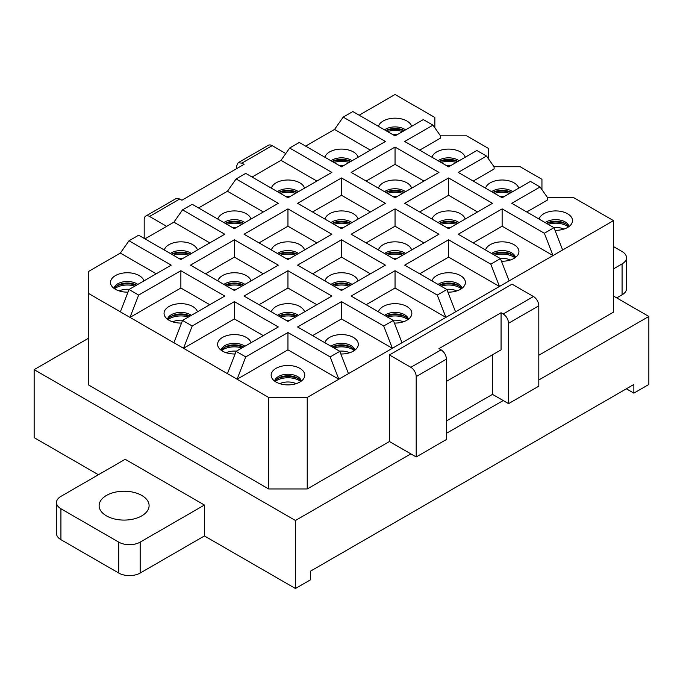 <?xml version="1.0" encoding="UTF-8"?>
<svg xmlns="http://www.w3.org/2000/svg" width="683" height="683" viewBox="0 0 683 683"><rect width="100%" height="100%" fill="white"/><g stroke="black" fill="none" stroke-linecap="round" stroke-linejoin="round"><path stroke-width="1.02" d="M419.678 150.14L440.561 138.086L440.561 135.943L432.971 125.151L404.686 141.483L448.594 166.831L476.879 150.499L486.518 156.066L458.225 172.398L502.133 197.746L530.426 181.413L540.065 186.98L511.772 203.312L553.99 227.687L544.351 233.244L502.133 208.878L502.133 226.193L473.225 242.883M156.236 273.798L120.362 253.086L88.764 271.322L88.764 385.092L268.675 488.96L307.23 488.96L307.23 397.455L338.819 379.21L330.171 356.902L287.953 332.536L245.743 356.902L236.105 351.335L278.314 326.969L234.406 301.621L192.196 325.987L182.557 320.421L224.775 296.055L180.867 270.707L138.658 295.073L129.019 289.507L171.228 265.141L129.01 240.766L138.649 235.208L180.867 259.574L224.775 234.226L182.557 209.852L192.196 204.294L234.406 228.66L278.314 203.312L236.105 178.937L245.743 173.38L287.953 197.746L331.861 172.398L289.652 148.032L299.291 142.465L341.5 166.831L385.408 141.483L343.199 117.117L352.829 111.551L395.047 135.917L423.332 119.585L432.971 125.151M341.5 177.964L297.592 203.312L341.5 228.66L385.408 203.312L341.5 177.964L341.5 195.278L312.583 211.969M553.99 227.687L562.638 249.995L553.008 255.562L544.351 233.244M438.956 172.398L395.047 147.05L351.139 172.398L395.047 197.746L438.956 172.398M423.964 181.055L395.047 164.364L395.047 147.05M448.594 177.964L404.686 203.312L448.594 228.66L492.494 203.312L448.594 177.964L448.594 195.278L419.678 211.969M477.502 211.969L448.594 195.278M287.953 332.536L287.953 349.85L338.819 379.21L553.008 255.562L502.133 226.193M538.81 355.254L613.513 312.131L613.513 220.626L573.703 197.643L547.561 197.643M562.638 249.995L613.513 220.626M307.23 488.96L389.421 441.508L389.421 354.947L512.045 284.154L533.457 296.516A7.573 4.371 60 0 1 538.81 305.796L538.81 386.168L508.562 403.636L508.562 323.264C508.246 319.32 506.462 316.229 503.209 313.984L501.066 312.746L438.956 348.612L441.098 349.85L410.842 367.309A7.573 4.371 60 0 1 416.195 376.589L416.195 456.961L410.842 453.871L295.449 520.489L34.15 369.631L88.764 338.102M395.047 164.364L366.131 181.055M411.636 188.167A16.81 9.707 0 0 0 390.317 180.397A16.81 9.707 0 0 0 378.45 188.167M465.183 219.081A16.81 9.707 0 0 0 443.856 211.312A16.81 9.707 0 0 0 431.998 219.081M501.467 261.23A16.81 9.707 0 0 0 506.871 260.846A16.81 9.707 0 0 0 518.243 254.315A16.81 9.707 0 0 0 514.043 244.693A16.81 9.707 0 0 0 497.403 242.226A16.81 9.707 0 0 0 485.545 249.995M268.675 488.96L268.675 397.455L307.23 397.455M538.81 379.987L648.85 316.46L613.513 296.055M446.451 433.312L503.209 400.545L508.562 403.636M446.451 420.95L492.494 394.364L503.209 400.545M389.421 441.508L410.842 453.871M488.396 158.738L488.396 148.39L466.609 135.815L440.467 135.815M465.183 157.252A16.81 9.707 0 0 0 443.856 149.483A16.81 9.707 0 0 0 431.998 157.252M541.943 189.652L541.943 179.305L520.156 166.729L494.014 166.729M486.518 156.066L494.108 166.857L494.108 169L473.225 181.055M518.73 188.167A16.81 9.707 0 0 0 497.403 180.397A16.81 9.707 0 0 0 485.545 188.167M540.065 186.98L547.646 197.771L547.646 199.914L526.764 211.969M555.006 230.316A16.81 9.707 0 0 0 560.41 229.932A16.81 9.707 0 0 0 571.791 223.401A16.81 9.707 0 0 0 567.59 213.779A16.81 9.707 0 0 0 550.95 211.312A16.81 9.707 0 0 0 539.092 219.081M448.594 257.107L499.461 286.476L490.804 264.159L448.594 239.793L448.594 257.107L419.678 273.798M509.1 280.909L500.443 258.601L490.804 264.159M370.417 211.969L341.5 195.278M358.097 219.081A16.81 9.707 0 0 0 336.77 211.312A16.81 9.707 0 0 0 324.903 219.081M423.964 242.883L395.047 226.193L366.131 242.883M411.636 249.995A16.81 9.707 0 0 0 390.317 242.226A16.81 9.707 0 0 0 378.45 249.995M447.92 292.145A16.81 9.707 0 0 0 453.324 291.761A16.81 9.707 0 0 0 464.696 285.221A16.81 9.707 0 0 0 460.504 275.608A16.81 9.707 0 0 0 443.856 273.14A16.81 9.707 0 0 0 431.998 280.909M395.047 288.021L445.914 317.39L437.257 295.073L395.047 270.707L395.047 288.021L366.131 304.712M455.552 311.824L446.895 289.515L437.257 295.073M316.869 242.883L287.953 226.193L259.036 242.883M304.55 249.995A16.81 9.707 0 0 0 283.223 242.226A16.81 9.707 0 0 0 271.364 249.995M370.417 273.798L341.5 257.107L312.583 273.798M358.097 280.909A16.81 9.707 0 0 0 336.77 273.14A16.81 9.707 0 0 0 324.903 280.909M394.373 323.059A16.81 9.707 0 0 0 399.777 322.675A16.81 9.707 0 0 0 411.149 316.135A16.81 9.707 0 0 0 406.957 306.522A16.81 9.707 0 0 0 390.317 304.055A16.81 9.707 0 0 0 378.45 311.824M341.5 318.935L392.366 348.296L383.709 325.987L341.5 301.621L341.5 318.935L312.583 335.626M402.005 342.738L393.348 320.429L383.709 325.987M263.322 273.798L234.406 257.107L205.498 273.798M251.002 280.909A16.81 9.707 0 0 0 229.676 273.14A16.81 9.707 0 0 0 217.817 280.909M316.869 304.712L287.953 288.021L259.036 304.712M304.55 311.824A16.81 9.707 0 0 0 283.223 304.055A16.81 9.707 0 0 0 271.364 311.824M340.826 353.973A16.81 9.707 0 0 0 346.23 353.589A16.81 9.707 0 0 0 357.61 347.049A16.81 9.707 0 0 0 353.41 337.436A16.81 9.707 0 0 0 336.77 334.969A16.81 9.707 0 0 0 324.903 342.738M348.458 373.652L339.801 351.344L330.171 356.902M209.775 304.712L180.867 288.021L129.992 317.39L268.675 397.455M197.455 311.824A16.81 9.707 0 0 0 176.129 304.055A16.81 9.707 0 0 0 164.757 316.135A16.81 9.707 0 0 0 181.541 323.059M263.322 335.626L234.406 318.935L183.539 348.296L192.196 325.987M251.002 342.738A16.81 9.707 0 0 0 229.676 334.969A16.81 9.707 0 0 0 218.304 347.049A16.81 9.707 0 0 0 235.08 353.973M287.953 349.85L237.086 379.21L245.743 356.902M283.223 365.883A16.81 9.707 0 0 0 271.851 377.964A16.81 9.707 0 0 0 292.683 384.503A16.81 9.707 0 0 0 304.063 377.964A16.81 9.707 0 0 0 299.863 368.35A16.81 9.707 0 0 0 283.223 365.883M500.443 258.601L458.225 234.226L502.133 208.878M88.764 293.579L129.992 317.39L138.658 295.073M98.403 474.745L34.15 437.641L34.15 369.631M60.924 539.664L60.924 508.75A15.154 8.751 180 0 1 56.493 502.56L56.493 533.474A15.154 8.751 0 0 0 60.924 539.664L118.748 573.046A15.154 8.751 0 0 0 140.169 573.046L204.422 535.95L295.449 588.507L295.449 520.489M204.422 535.95L204.422 505.036L125.177 459.283L60.924 496.379A15.154 8.751 180 0 0 56.493 502.56M626.362 388.798L633.858 393.126L648.85 384.469L648.85 316.46M295.449 588.507L310.441 579.85L310.441 571.193L633.858 384.469L633.858 393.126M434.849 127.823L434.849 117.476L395.047 94.493L359.173 115.205M209.775 242.883L173.9 222.171L144.992 238.862M263.322 211.969L227.448 191.257L198.531 207.948M316.869 181.055L280.995 160.343L252.078 177.034M370.417 150.14L334.542 129.428L305.625 146.119M395.047 208.878L351.139 234.226L395.047 259.574L438.956 234.226L395.047 208.878L395.047 226.193M446.895 289.515L404.686 265.141L448.594 239.793M331.861 234.226L287.953 208.878L244.044 234.226L287.953 259.574L331.861 234.226M287.953 226.193L287.953 208.878M341.5 239.793L297.592 265.141L341.5 290.488L385.408 265.141L341.5 239.793L341.5 257.107M393.348 320.429L351.139 296.055L395.047 270.707M278.314 265.141L234.406 239.793L190.506 265.141L234.406 290.488L278.314 265.141M234.406 257.107L234.406 239.793M287.953 270.707L244.044 296.055L287.953 321.403L331.861 296.055L287.953 270.707L287.953 288.021M339.801 351.344L297.592 326.969L341.5 301.621M180.867 288.021L180.867 270.707M234.406 301.621L234.406 318.935M143.908 280.909A16.81 9.707 0 0 0 122.59 273.14A16.81 9.707 0 0 0 111.209 285.221A16.81 9.707 0 0 0 127.994 292.145M616.723 297.908L622.076 294.817A15.154 8.751 0 0 0 626.507 288.636L626.507 257.722A15.154 8.751 0 0 0 622.076 251.54L613.513 246.597M411.636 126.338A16.81 9.707 0 0 0 390.317 118.569A16.81 9.707 0 0 0 378.45 126.338M129.01 240.766L120.362 253.086M197.455 249.995A16.81 9.707 0 0 0 176.129 242.226A16.81 9.707 0 0 0 164.27 249.995M182.557 209.852L173.9 222.171M251.002 219.081A16.81 9.707 0 0 0 229.676 211.312A16.81 9.707 0 0 0 217.817 219.081M236.105 178.937L227.448 191.257M304.55 188.167A16.81 9.707 0 0 0 283.223 180.397A16.81 9.707 0 0 0 271.364 188.167M289.652 148.032L280.995 160.343M358.097 157.252A16.81 9.707 0 0 0 336.77 149.483A16.81 9.707 0 0 0 324.903 157.252M343.199 117.117L334.542 129.428M129.019 289.507L120.362 311.824M182.557 320.421L173.909 342.738M236.105 351.335L227.448 373.652M405.557 129.847A13.438 7.761 0 0 0 391.265 127.234A13.438 7.761 0 0 0 384.529 129.847M385.81 130.59A13.438 7.761 180 0 1 391.265 128.78A13.438 7.761 180 0 1 404.276 130.59M352.018 160.761A13.438 7.761 0 0 0 337.718 158.149A13.438 7.761 0 0 0 330.982 160.761M332.271 161.504A13.438 7.761 180 0 1 337.718 159.694A13.438 7.761 180 0 1 350.729 161.504M298.471 191.675A13.438 7.761 0 0 0 284.171 189.063A13.438 7.761 0 0 0 277.443 191.675M278.724 192.418A13.438 7.761 180 0 1 284.171 190.608A13.438 7.761 180 0 1 297.19 192.418M244.924 222.59A13.438 7.761 0 0 0 230.623 219.977A13.438 7.761 0 0 0 223.896 222.59M225.177 223.332A13.438 7.761 180 0 1 230.623 221.523A13.438 7.761 180 0 1 243.643 223.332M191.377 253.504A13.438 7.761 0 0 0 177.076 250.892A13.438 7.761 0 0 0 170.349 253.504M171.629 254.247A13.438 7.761 180 0 1 177.076 252.437A13.438 7.761 180 0 1 190.096 254.247M137.829 284.418A13.438 7.761 0 0 0 123.538 281.806A13.438 7.761 0 0 0 113.967 288.346M114.403 288.661A13.438 7.761 180 0 1 123.538 283.351A13.438 7.761 180 0 1 136.549 285.161M459.104 160.761A13.438 7.761 0 0 0 444.804 158.149A13.438 7.761 0 0 0 438.076 160.761M439.357 161.504A13.438 7.761 180 0 1 444.804 159.694A13.438 7.761 180 0 1 457.823 161.504M405.557 191.675A13.438 7.761 0 0 0 391.265 189.063A13.438 7.761 0 0 0 384.529 191.675M385.81 192.418A13.438 7.761 180 0 1 391.265 190.608A13.438 7.761 180 0 1 404.276 192.418M352.018 222.59A13.438 7.761 0 0 0 337.718 219.977A13.438 7.761 0 0 0 330.982 222.59M332.271 223.332A13.438 7.761 180 0 1 337.718 221.523A13.438 7.761 180 0 1 350.729 223.332M298.471 253.504A13.438 7.761 0 0 0 284.171 250.892A13.438 7.761 0 0 0 277.443 253.504M278.724 254.247A13.438 7.761 180 0 1 284.171 252.437A13.438 7.761 180 0 1 297.19 254.247M244.924 284.418A13.438 7.761 0 0 0 230.623 281.806A13.438 7.761 0 0 0 223.896 284.418M225.177 285.161A13.438 7.761 180 0 1 230.623 283.351A13.438 7.761 180 0 1 243.643 285.161M191.377 315.333A13.438 7.761 0 0 0 177.076 312.72A13.438 7.761 0 0 0 167.514 319.26M167.941 319.576A13.438 7.761 180 0 1 177.076 314.265A13.438 7.761 180 0 1 190.096 316.075M512.651 191.675A13.438 7.761 0 0 0 498.351 189.063A13.438 7.761 0 0 0 491.623 191.675M492.904 192.418A13.438 7.761 180 0 1 498.351 190.608A13.438 7.761 180 0 1 511.371 192.418M459.104 222.59A13.438 7.761 0 0 0 444.804 219.977A13.438 7.761 0 0 0 438.076 222.59M439.357 223.332A13.438 7.761 180 0 1 444.804 221.523A13.438 7.761 180 0 1 457.823 223.332M405.557 253.504A13.438 7.761 0 0 0 391.265 250.892A13.438 7.761 0 0 0 384.529 253.504M385.81 254.247A13.438 7.761 180 0 1 391.265 252.437A13.438 7.761 180 0 1 404.276 254.247M352.018 284.418A13.438 7.761 0 0 0 337.718 281.806A13.438 7.761 0 0 0 330.982 284.418M332.271 285.161A13.438 7.761 180 0 1 337.718 283.351A13.438 7.761 180 0 1 350.729 285.161M298.471 315.333A13.438 7.761 0 0 0 284.171 312.72A13.438 7.761 0 0 0 277.443 315.333M278.724 316.075A13.438 7.761 180 0 1 284.171 314.265A13.438 7.761 180 0 1 297.19 316.075M244.924 346.247A13.438 7.761 0 0 0 230.623 343.634A13.438 7.761 0 0 0 221.061 350.174M221.488 350.49A13.438 7.761 180 0 1 230.623 345.18A13.438 7.761 180 0 1 243.643 346.99M569.033 226.517A13.438 7.761 0 0 0 551.898 219.977A13.438 7.761 0 0 0 545.171 222.59M546.451 223.332A13.438 7.761 180 0 1 551.898 221.523A13.438 7.761 180 0 1 568.597 226.833M515.486 257.431A13.438 7.761 0 0 0 498.351 250.892A13.438 7.761 0 0 0 491.623 253.504M492.904 254.247A13.438 7.761 180 0 1 498.351 252.437A13.438 7.761 180 0 1 515.059 257.747M461.939 288.346A13.438 7.761 0 0 0 444.804 281.806A13.438 7.761 0 0 0 438.076 284.418M439.357 285.161A13.438 7.761 180 0 1 444.804 283.351A13.438 7.761 180 0 1 461.512 288.661M408.391 319.26A13.438 7.761 0 0 0 391.265 312.72A13.438 7.761 0 0 0 384.529 315.333M385.81 316.075A13.438 7.761 180 0 1 391.265 314.265A13.438 7.761 180 0 1 407.964 319.576M354.853 350.174A13.438 7.761 0 0 0 337.718 343.634A13.438 7.761 0 0 0 330.982 346.247M332.271 346.99A13.438 7.761 180 0 1 337.718 345.18A13.438 7.761 180 0 1 354.417 350.49M301.305 381.088A13.438 7.761 0 0 0 284.171 374.549A13.438 7.761 0 0 0 274.609 381.088M275.036 381.404A13.438 7.761 180 0 1 284.171 376.094A13.438 7.761 180 0 1 300.87 381.404M236.549 168.692L236.549 166.217L238.119 162.75L268.376 145.283A7.573 4.371 60 0 1 272.158 145.658L241.902 163.126L244.044 164.364L181.934 200.221L179.791 198.984L149.543 216.451L166.678 226.346M285.784 153.521L272.158 145.658M144.19 238.401L144.19 219.542A7.573 4.371 60 0 1 145.752 216.076A7.573 4.371 60 0 1 149.543 216.451M238.119 162.75L241.902 163.126M145.752 216.076L176.009 198.608L179.791 198.984M410.842 367.309L389.421 354.947M416.195 456.961L446.451 439.502L446.451 359.121C446.127 355.186 444.343 352.087 441.098 349.85M501.066 312.746L501.066 349.85L446.451 381.379M492.494 394.364L492.494 354.793M622.076 294.817L622.076 263.903L613.513 268.854M622.076 263.903A15.154 8.751 0 0 0 626.507 257.722M204.422 505.036L140.169 542.131A15.154 8.751 180 0 1 118.748 542.131L118.748 573.046M60.924 508.75L118.748 542.131M141.774 515.853A24.989 14.428 180 0 1 114.539 518.986A24.989 14.428 180 0 1 99.12 505.651A24.989 14.428 180 0 1 106.437 495.457A24.989 14.428 180 0 1 133.672 492.323A24.989 14.428 180 0 1 149.099 505.651A24.989 14.428 180 0 1 141.774 515.853M533.457 296.516L503.209 313.984M538.81 305.796L508.562 323.264M446.451 359.121L416.195 376.589M140.169 573.046L140.169 542.131M397.054 134.764A12.875 7.436 0 0 0 393.041 134.764M402.611 131.554A15.905 9.178 0 0 0 387.483 131.554M404.105 130.684A17.946 10.365 0 0 0 385.98 130.684M343.506 165.679A12.875 7.436 0 0 0 339.494 165.679M349.064 162.469A15.905 9.178 0 0 0 333.936 162.469M350.567 161.598A17.946 10.365 0 0 0 332.433 161.598M289.959 196.593A12.875 7.436 0 0 0 285.946 196.593M295.517 193.383A15.905 9.178 0 0 0 280.389 193.383M297.02 192.512A17.946 10.365 0 0 0 278.895 192.512M236.412 227.507A12.875 7.436 0 0 0 232.399 227.507M241.97 224.297A15.905 9.178 0 0 0 226.85 224.297M243.472 223.426A17.946 10.365 0 0 0 225.347 223.426M182.873 258.422A12.875 7.436 0 0 0 178.861 258.422M188.423 255.211A15.905 9.178 0 0 0 173.303 255.211M189.925 254.341A17.946 10.365 0 0 0 171.8 254.341M129.326 289.336A12.875 7.436 0 0 0 119.149 290.932M134.884 286.126A15.905 9.178 0 0 0 114.531 288.747M136.387 285.255A17.946 10.365 0 0 0 117.391 285.571M450.601 165.679A12.875 7.436 0 0 0 446.588 165.679M456.15 162.469A15.905 9.178 0 0 0 441.03 162.469M457.653 161.598A17.946 10.365 0 0 0 439.528 161.598M397.054 196.593A12.875 7.436 0 0 0 393.041 196.593M402.611 193.383A15.905 9.178 0 0 0 387.483 193.383M404.105 192.512A17.946 10.365 0 0 0 385.98 192.512M343.506 227.507A12.875 7.436 0 0 0 339.494 227.507M349.064 224.297A15.905 9.178 0 0 0 333.936 224.297M350.567 223.426A17.946 10.365 0 0 0 332.433 223.426M289.959 258.422A12.875 7.436 0 0 0 285.946 258.422M295.517 255.211A15.905 9.178 0 0 0 280.389 255.211M297.02 254.341A17.946 10.365 0 0 0 278.895 254.341M236.412 289.336A12.875 7.436 0 0 0 232.399 289.336M241.97 286.126A15.905 9.178 0 0 0 226.85 286.126M243.472 285.255A17.946 10.365 0 0 0 225.347 285.255M182.873 320.25A12.875 7.436 0 0 0 172.688 321.847M188.423 317.04A15.905 9.178 0 0 0 168.069 319.661M189.925 316.169A17.946 10.365 0 0 0 170.938 316.485M504.139 196.593A12.875 7.436 0 0 0 500.127 196.593M509.697 193.383A15.905 9.178 0 0 0 494.577 193.383M511.2 192.512A17.946 10.365 0 0 0 493.075 192.512M450.601 227.507A12.875 7.436 0 0 0 446.588 227.507M456.15 224.297A15.905 9.178 0 0 0 441.03 224.297M457.653 223.426A17.946 10.365 0 0 0 439.528 223.426M397.054 258.422A12.875 7.436 0 0 0 393.041 258.422M402.611 255.211A15.905 9.178 0 0 0 387.483 255.211M404.105 254.341A17.946 10.365 0 0 0 385.98 254.341M343.506 289.336A12.875 7.436 0 0 0 339.494 289.336M349.064 286.126A15.905 9.178 0 0 0 333.936 286.126M350.567 285.255A17.946 10.365 0 0 0 332.433 285.255M289.959 320.25A12.875 7.436 0 0 0 285.946 320.25M295.517 317.04A15.905 9.178 0 0 0 280.389 317.04M297.02 316.169A17.946 10.365 0 0 0 278.895 316.169M236.412 351.164A12.875 7.436 0 0 0 226.235 352.761M241.97 347.954A15.905 9.178 0 0 0 221.616 350.575M243.472 347.084A17.946 10.365 0 0 0 224.476 347.399M563.851 229.104A12.875 7.436 0 0 0 553.674 227.507M568.469 226.918A15.905 9.178 0 0 0 548.116 224.297M565.609 223.742A17.946 10.365 0 0 0 546.613 223.426M510.312 260.018A12.875 7.436 0 0 0 500.127 258.422M514.931 257.832A15.905 9.178 0 0 0 494.577 255.211M512.062 254.657A17.946 10.365 0 0 0 493.075 254.341M456.765 290.932A12.875 7.436 0 0 0 446.588 289.336M461.384 288.747A15.905 9.178 0 0 0 441.03 286.126M458.524 285.571A17.946 10.365 0 0 0 439.528 285.255M403.218 321.847A12.875 7.436 0 0 0 393.041 320.25M407.836 319.661A15.905 9.178 0 0 0 387.483 317.04M404.976 316.485A17.946 10.365 0 0 0 385.98 316.169M349.67 352.761A12.875 7.436 0 0 0 339.494 351.164M354.289 350.575A15.905 9.178 0 0 0 333.936 347.954M351.429 347.399A17.946 10.365 0 0 0 332.433 347.084M296.132 383.675A12.875 7.436 0 0 0 279.782 383.675M300.751 381.49A15.905 9.178 0 0 0 275.164 381.49M297.882 378.314A17.946 10.365 0 0 0 278.024 378.314M400.716 129.189L389.378 129.189M347.169 160.104L335.831 160.104M293.622 191.018L282.284 191.018M240.083 221.932L228.737 221.932M186.536 252.847L175.198 252.847M132.989 283.761L121.651 283.761M454.263 160.104L442.917 160.104M400.716 191.018L389.378 191.018M347.169 221.932L335.831 221.932M293.622 252.847L282.284 252.847M240.083 283.761L228.737 283.761M186.536 314.675L175.198 314.675M507.802 191.018L496.464 191.018M454.263 221.932L442.917 221.932M400.716 252.847L389.378 252.847M347.169 283.761L335.831 283.761M293.622 314.675L282.284 314.675M240.083 345.589L228.737 345.589M561.349 221.932L550.011 221.932M507.802 252.847L496.464 252.847M454.263 283.761L442.917 283.761M400.716 314.675L389.378 314.675M347.169 345.589L335.831 345.589M293.622 376.504L282.284 376.504"/></g></svg>
